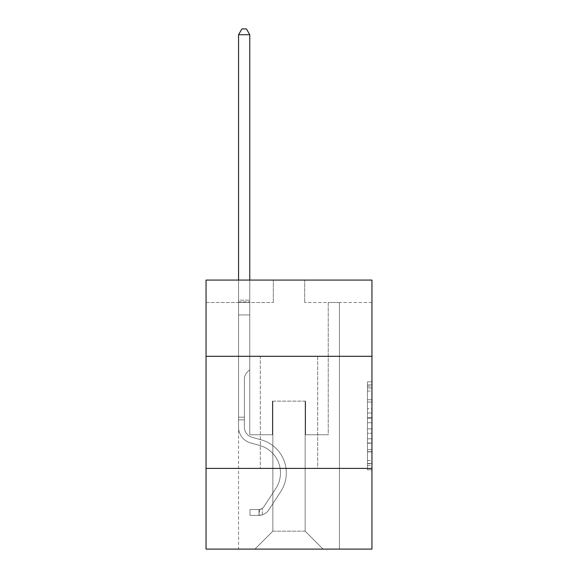 <?xml version="1.0" encoding="UTF-8"?>
<svg xmlns="http://www.w3.org/2000/svg" width="578" height="578" viewBox="0 0 578 578"><rect width="100%" height="100%" fill="white"/><g stroke="black" fill="none" stroke-linecap="round" stroke-linejoin="round"><path stroke-width="0.43" stroke-dasharray="2.89 2.17" d="M367.464 408.632L367.464 422.72L371.95 422.72L371.95 465.406L371.95 386.191L371.95 422.72L367.464 422.72L367.464 384.869L367.464 469.806L367.464 381.791L367.464 463.65L371.95 463.65L367.464 463.65L371.95 463.65L367.464 463.65L367.464 449.561L367.464 469.806L371.95 469.806L371.95 381.791L371.95 463.426L371.95 428.876L367.464 428.876L371.95 428.876L371.95 449.561L371.95 387.946L367.464 387.946L371.95 387.946L371.95 469.806L371.95 386.191L371.95 469.806L367.464 469.806L367.464 381.791L371.95 381.791L371.95 386.191L371.95 381.791L371.95 386.191L371.95 381.791L371.95 384.869L371.95 381.791L367.464 381.791L367.464 387.946L371.95 387.946L367.464 387.946L367.464 408.632L371.95 408.632M317.698 356.301L317.698 468.397L260.302 468.397L317.698 468.397L260.302 468.397L317.698 468.397L317.698 356.301L260.302 356.301L260.302 468.397L260.302 356.301L317.698 356.301M371.95 417.439L371.95 413.032L371.95 417.439L367.464 417.439L367.464 399.723L367.464 451.873L367.464 438.781L371.95 438.781L367.464 438.781L367.464 469.806L371.95 469.806L367.464 469.806L371.95 469.806L367.464 469.806L367.464 381.791L371.95 381.791L367.464 381.791L371.95 381.791L367.464 381.791L367.464 417.439L371.95 417.439M371.95 468.397L371.95 549.1L206.05 549.1L206.05 468.397L371.95 468.397L371.95 280.077L304.693 280.077L371.95 280.077L371.95 302.496L371.95 280.077L206.05 280.077L273.307 280.077L206.05 280.077L206.05 302.496L273.307 302.496L206.05 302.496L206.05 280.077L206.05 356.301L371.95 356.301L206.05 356.301L206.05 468.397L371.95 468.397L206.05 468.397M238.555 549.1L339.445 549.1L339.445 302.496L328.232 302.496L339.445 302.496L328.232 302.496L339.445 302.496L328.232 302.496L339.445 302.496L328.232 302.496L339.445 302.496L328.232 302.496L339.445 302.496L328.232 302.496L339.445 302.496L328.232 302.496L339.445 302.496L328.232 302.496L339.445 302.496L328.232 302.496L339.445 302.496L328.232 302.496L339.445 302.496L328.232 302.496L339.445 302.496L339.445 549.1L339.445 302.496L339.445 549.1L339.445 302.496L339.445 549.1L339.445 302.496L339.445 549.1L339.445 302.496L339.445 549.1L339.445 302.496L339.445 549.1L339.445 302.496L339.445 549.1L339.445 302.496L339.445 549.1L339.445 302.496L339.445 549.1L339.445 302.496L339.445 549.1L339.445 302.496L339.445 549.1L238.555 549.1L254.927 549.1L238.555 549.1L254.927 549.1L238.555 549.1L254.927 549.1L238.555 549.1L254.927 549.1L238.555 549.1L254.927 549.1L238.555 549.1L254.927 549.1L238.555 549.1L254.927 549.1L238.555 549.1L254.927 549.1L238.555 549.1L254.927 549.1L238.555 549.1L254.927 549.1L238.555 549.1L238.555 302.496L249.768 302.496L238.555 302.496L249.768 302.496L238.555 302.496L249.768 302.496L238.555 302.496L249.768 302.496L238.555 302.496L249.768 302.496L238.555 302.496L249.768 302.496L238.555 302.496L249.768 302.496L238.555 302.496L249.768 302.496L238.555 302.496L249.768 302.496L238.555 302.496L249.768 302.496L238.555 302.496L249.768 302.496L238.555 302.496L238.555 549.1M371.95 302.496L304.693 302.496L371.95 302.496M272.859 531.168L272.859 401.139L272.859 531.168L272.859 401.139L305.141 401.139L305.141 531.168L272.859 531.168L254.927 549.1L272.859 531.168L272.859 401.139L272.859 531.168L272.859 401.139L272.411 401.139L272.411 434.764L249.768 434.764L249.768 302.496L249.768 434.764L249.768 302.496L249.768 434.764L249.768 302.496L249.768 434.764L249.768 302.496L249.768 434.764L249.768 302.496L249.768 434.764L249.768 302.496L249.768 434.764L249.768 302.496L249.768 434.764L249.768 302.496L249.768 434.764L249.768 302.496L249.768 434.764L249.768 302.496L249.768 434.764L249.768 302.496L249.768 434.764L272.411 434.764L249.768 434.764L272.411 434.764L249.768 434.764L272.411 434.764L249.768 434.764L272.411 434.764L249.768 434.764L272.411 434.764L249.768 434.764L272.411 434.764L249.768 434.764L272.411 434.764L249.768 434.764L272.411 434.764L249.768 434.764L272.411 434.764L249.768 434.764L272.411 434.764L249.768 434.764L272.411 434.764L272.411 401.139L272.411 434.764L272.411 401.139L272.411 434.764L272.411 401.139L272.411 434.764L272.411 401.139L272.411 434.764L272.411 401.139L272.411 434.764L272.411 401.139L272.411 434.764L272.411 401.139L272.411 434.764L272.411 401.139L272.411 434.764L272.411 401.139L272.411 434.764L272.411 401.139L272.411 434.764L272.411 401.139L272.859 401.139L272.411 401.139L272.859 401.139L272.411 401.139L272.859 401.139L272.411 401.139L272.859 401.139L272.411 401.139L272.859 401.139L272.411 401.139L272.859 401.139L272.411 401.139L272.859 401.139L272.411 401.139L272.859 401.139L272.411 401.139L272.859 401.139L272.411 401.139L272.859 401.139L272.411 401.139L272.859 401.139L272.859 531.168L254.927 549.1L272.859 531.168L272.859 401.139L272.859 531.168L254.927 549.1L272.859 531.168L272.859 401.139L272.859 531.168L254.927 549.1L272.859 531.168L272.859 401.139L272.859 531.168L254.927 549.1L272.859 531.168L272.859 401.139L272.859 531.168L254.927 549.1L272.859 531.168L272.859 401.139L272.859 531.168L254.927 549.1L272.859 531.168L272.859 401.139L272.859 531.168L254.927 549.1L272.859 531.168L272.859 401.139L272.859 531.168L254.927 549.1L272.859 531.168L272.859 401.139L272.859 531.168L254.927 549.1L272.859 531.168L254.927 549.1L272.859 531.168L305.141 531.168L305.141 401.139L305.141 531.168L323.073 549.1L305.141 531.168L305.141 401.139L305.141 531.168L323.073 549.1L305.141 531.168L305.141 401.139L305.141 531.168L323.073 549.1L305.141 531.168L305.141 401.139L305.141 531.168L323.073 549.1L305.141 531.168L305.141 401.139L305.141 531.168L323.073 549.1L305.141 531.168L305.141 401.139L305.141 531.168L323.073 549.1L305.141 531.168L305.141 401.139L305.141 531.168L323.073 549.1L305.141 531.168L305.141 401.139L305.141 531.168L323.073 549.1L305.141 531.168L305.141 401.139L305.141 531.168L323.073 549.1L305.141 531.168L305.141 401.139L305.141 531.168L323.073 549.1L305.141 531.168L305.141 401.139L305.141 531.168L323.073 549.1L305.141 531.168L305.141 401.139L272.859 401.139L272.859 531.168L254.927 549.1L272.859 531.168M305.589 401.139L305.141 401.139L305.589 401.139L305.141 401.139L305.589 401.139L305.141 401.139L305.589 401.139L305.141 401.139L305.589 401.139L305.141 401.139L305.589 401.139L305.141 401.139L305.589 401.139L305.141 401.139L305.589 401.139L305.141 401.139L305.589 401.139L305.141 401.139L305.589 401.139L305.141 401.139L305.589 401.139L305.141 401.139L305.589 401.139L305.589 434.764L305.589 401.139M323.073 549.1L305.141 531.168L323.073 549.1M304.693 302.496L304.693 280.077L304.693 302.496M273.307 302.496L273.307 280.077L273.307 302.496M328.232 302.496L328.232 434.764L305.589 434.764L328.232 434.764L305.589 434.764L328.232 434.764L305.589 434.764L328.232 434.764L305.589 434.764L328.232 434.764L305.589 434.764L328.232 434.764L305.589 434.764L328.232 434.764L305.589 434.764L328.232 434.764L305.589 434.764L328.232 434.764L305.589 434.764L328.232 434.764L305.589 434.764L328.232 434.764L305.589 434.764L328.232 434.764L328.232 302.496M371.95 356.301L206.05 356.301M367.464 422.72L371.95 422.72L367.464 422.72M367.464 384.869L367.464 381.791L367.464 384.869L371.95 384.869L367.464 384.869M367.464 451.656L367.464 433.283L367.464 451.656L371.95 451.656L367.464 451.656M367.464 433.283L367.464 428.876L371.95 428.876L367.464 428.876L367.464 433.283L371.95 433.283L367.464 433.283M367.464 399.723L367.464 387.946L367.464 399.723L371.95 399.723L367.464 399.723M367.464 381.791L371.95 381.791L367.464 381.791L367.464 386.191L367.464 381.791L371.95 381.791M367.464 469.806L371.95 469.806L367.464 469.806L367.464 465.406L367.464 469.806M244.386 417.186L244.386 419.881L238.555 419.881L238.555 417.186L238.555 427.149L238.555 34.731L238.555 314.959L238.555 34.731L249.768 34.731L249.768 300.163L249.768 34.731L238.555 34.731L241.922 28.9L246.401 28.9L241.922 28.9L238.555 34.731L238.555 314.959L238.555 34.731L249.768 34.731L246.401 28.9L249.768 34.731L249.768 314.959L238.555 314.959L238.555 34.731L241.922 28.9L246.401 28.9L241.922 28.9L238.555 34.731L238.555 314.959L238.555 34.731L249.768 34.731L238.555 34.731L241.922 28.9L246.401 28.9L249.768 34.731L246.401 28.9L241.922 28.9L238.555 34.731L238.555 314.959L238.555 34.731L249.768 34.731L249.768 300.163L249.768 34.731L238.555 34.731L241.922 28.9L246.401 28.9L249.768 34.731L246.401 28.9L241.922 28.9L238.555 34.731L238.555 314.959L238.555 34.731L249.768 34.731L249.768 301.839L249.768 34.731L238.555 34.731L241.922 28.9L246.401 28.9L249.768 34.731L246.401 28.9L241.922 28.9L238.555 34.731L238.555 314.959L249.768 314.959L249.768 369.66L247.239 372.189A9.739 9.739 0 0 0 244.386 379.081A9.739 9.739 0 0 1 247.239 372.189L249.768 369.66L249.768 301.839L249.768 314.959L238.555 314.959L238.555 427.149A16.365 16.365 0 0 0 250.527 442.914A16.365 16.365 0 0 1 238.555 427.149L238.555 314.959L249.768 314.959L249.768 369.66L247.239 372.189A9.739 9.739 0 0 0 244.386 379.081A9.739 9.739 0 0 1 247.239 372.189L249.768 369.66L249.768 300.163L249.768 314.959L238.555 314.959L238.555 427.149A16.365 16.365 0 0 0 250.527 442.914A16.365 16.365 0 0 1 238.555 427.149L238.555 314.959L249.768 314.959L249.768 369.66L247.239 372.189A9.739 9.739 0 0 0 244.386 379.081A9.739 9.739 0 0 1 247.239 372.189L249.768 369.66L249.768 34.731L249.768 314.959L238.555 314.959L238.555 427.149A16.365 16.365 0 0 0 250.527 442.914A16.365 16.365 0 0 1 238.555 427.149L238.555 314.959L249.768 314.959L249.768 369.66L247.239 372.189A9.739 9.739 0 0 0 244.386 379.081A9.739 9.739 0 0 1 247.239 372.189L249.768 369.66L249.768 34.731L238.555 34.731L249.768 34.731L246.401 28.9L249.768 34.731L249.768 314.959L238.555 314.959L238.555 427.149A16.365 16.365 0 0 0 250.527 442.914L259.652 445.457L250.527 442.914A16.365 16.365 0 0 1 238.555 427.149L238.555 314.959L249.768 314.959L249.768 369.66L247.239 372.189A9.739 9.739 0 0 0 244.386 379.081A9.739 9.739 0 0 1 247.239 372.189L249.768 369.66L249.768 34.731L238.555 34.731L241.922 28.9L246.401 28.9L241.922 28.9L238.555 34.731L238.555 300.163L238.555 34.731L249.768 34.731L246.401 28.9L249.768 34.731L249.768 314.959L238.555 314.959L238.555 427.149A16.365 16.365 0 0 0 250.527 442.914A16.365 16.365 0 0 1 238.555 427.149L238.555 314.959L249.768 314.959L249.768 369.66L247.239 372.189A9.739 9.739 0 0 0 244.386 379.081A9.739 9.739 0 0 1 247.239 372.189L249.768 369.66L249.768 34.731L238.555 34.731L241.922 28.9L246.401 28.9L241.922 28.9L238.555 34.731L238.555 301.839L238.555 34.731L249.768 34.731L246.401 28.9L249.768 34.731L249.768 314.959L238.555 314.959L238.555 427.149A16.365 16.365 0 0 0 250.527 442.914A16.365 16.365 0 0 1 238.555 427.149L238.555 314.959L249.768 314.959L249.768 369.66L247.239 372.189A9.739 9.739 0 0 0 244.386 379.081A9.739 9.739 0 0 1 247.239 372.189L249.768 369.66L249.768 34.731L238.555 34.731L241.922 28.9L246.401 28.9L241.922 28.9L238.555 34.731L238.555 427.149A16.365 16.365 0 0 0 250.527 442.914L259.652 445.457L250.527 442.914A16.365 16.365 0 0 1 238.555 427.149L238.555 314.959L249.768 314.959L249.768 369.66L247.239 372.189A9.739 9.739 0 0 0 244.386 379.081A9.739 9.739 0 0 1 247.239 372.189L249.768 369.66L249.768 314.959L238.555 314.959L238.555 427.149A16.365 16.365 0 0 0 250.527 442.914A16.365 16.365 0 0 1 238.555 427.149L238.555 314.959L249.768 314.959L249.768 301.839L249.768 369.66L247.239 372.189A9.739 9.739 0 0 0 244.386 379.081A9.739 9.739 0 0 1 247.239 372.189L249.768 369.66L249.768 314.959L238.555 314.959L238.555 427.149A16.365 16.365 0 0 0 250.527 442.914A16.365 16.365 0 0 1 238.555 427.149L238.555 314.959L249.768 314.959L249.768 300.163L249.768 369.66L247.239 372.189A9.739 9.739 0 0 0 244.386 379.081A9.739 9.739 0 0 1 247.239 372.189L249.768 369.66L249.768 314.959L238.555 314.959L238.555 427.149A16.365 16.365 0 0 0 250.527 442.914L259.652 445.457A28.474 28.474 0 0 1 275.814 488.504A28.474 28.474 0 0 0 259.652 445.457L250.527 442.914A16.365 16.365 0 0 1 238.555 427.149L238.555 314.959L249.768 314.959L249.768 34.731L246.401 28.9L249.768 34.731L249.768 369.66L247.239 372.189A9.739 9.739 0 0 0 244.386 379.081A9.739 9.739 0 0 1 247.239 372.189L249.768 369.66L249.768 314.959L238.555 314.959L238.555 427.149L238.555 419.881L244.386 419.881L244.386 417.186L238.555 417.186L244.386 417.186L244.386 427.149L244.386 379.081L244.386 427.149A10.534 10.534 0 0 0 252.095 437.3A10.534 10.534 0 0 1 244.386 427.149L244.386 379.081L244.386 427.149L244.386 417.186L238.555 417.186L244.386 417.186L244.386 427.149A10.534 10.534 0 0 0 252.095 437.3A10.534 10.534 0 0 1 244.386 427.149L244.386 379.081L244.386 427.149A10.534 10.534 0 0 0 252.095 437.3A10.534 10.534 0 0 1 244.386 427.149L244.386 379.081L244.386 427.149L244.386 417.186L238.555 417.186L244.386 417.186L244.386 427.149A10.534 10.534 0 0 0 252.095 437.3L261.22 439.844L252.095 437.3A10.534 10.534 0 0 1 244.386 427.149L244.386 379.081L244.386 427.149A10.534 10.534 0 0 0 252.095 437.3A10.534 10.534 0 0 1 244.386 427.149L244.386 379.081L244.386 427.149L244.386 417.186L238.555 417.186L244.386 417.186L244.386 427.149A10.534 10.534 0 0 0 252.095 437.3A10.534 10.534 0 0 1 244.386 427.149L244.386 379.081L244.386 427.149A10.534 10.534 0 0 0 252.095 437.3L261.22 439.844L252.095 437.3A10.534 10.534 0 0 1 244.386 427.149L244.386 379.081L244.386 427.149L244.386 417.186L238.555 417.186L244.386 417.186L244.386 427.149A10.534 10.534 0 0 0 252.095 437.3A10.534 10.534 0 0 1 244.386 427.149L244.386 379.081L244.386 427.149A10.534 10.534 0 0 0 252.095 437.3A10.534 10.534 0 0 1 244.386 427.149L244.386 379.081L244.386 427.149L244.386 417.186L238.555 417.186M258.958 515.381A11.885 11.885 0 0 0 268.669 510.02L280.691 491.697A34.297 34.297 0 0 0 261.22 439.844L252.095 437.3L261.22 439.844A34.297 34.297 0 0 1 280.691 491.697A34.297 34.297 0 0 0 261.22 439.844L252.095 437.3A10.534 10.534 0 0 1 244.386 427.149A10.534 10.534 0 0 0 252.095 437.3A10.534 10.534 0 0 1 244.386 427.149L244.386 379.081L244.386 427.149A10.534 10.534 0 0 0 252.095 437.3A10.534 10.534 0 0 1 244.386 427.149A10.534 10.534 0 0 0 252.095 437.3L261.22 439.844L252.095 437.3A10.534 10.534 0 0 1 244.386 427.149A10.534 10.534 0 0 0 252.095 437.3L261.22 439.844L252.095 437.3A10.534 10.534 0 0 1 244.386 427.149A10.534 10.534 0 0 0 252.095 437.3A10.534 10.534 0 0 1 244.386 427.149A10.534 10.534 0 0 0 252.095 437.3L261.22 439.844A34.297 34.297 0 0 1 280.691 491.697A34.297 34.297 0 0 0 261.22 439.844L252.095 437.3A10.534 10.534 0 0 1 244.386 427.149A10.534 10.534 0 0 0 252.095 437.3L261.22 439.844L252.095 437.3A10.534 10.534 0 0 1 244.386 427.149A10.534 10.534 0 0 0 252.095 437.3A10.534 10.534 0 0 1 244.386 427.149A10.534 10.534 0 0 0 252.095 437.3L261.22 439.844L252.095 437.3A10.534 10.534 0 0 1 244.386 427.149A10.534 10.534 0 0 0 252.095 437.3L261.22 439.844A34.297 34.297 0 0 1 280.691 491.697L268.669 510.02L280.691 491.697A34.297 34.297 0 0 0 261.22 439.844L252.095 437.3A10.534 10.534 0 0 1 244.386 427.149A10.534 10.534 0 0 0 252.095 437.3A10.534 10.534 0 0 1 244.386 427.149A10.534 10.534 0 0 0 252.095 437.3L261.22 439.844L252.095 437.3A10.534 10.534 0 0 1 244.386 427.149A10.534 10.534 0 0 0 252.095 437.3L261.22 439.844A34.297 34.297 0 0 1 280.691 491.697A34.297 34.297 0 0 0 261.22 439.844L252.095 437.3L261.22 439.844A34.297 34.297 0 0 1 280.691 491.697A34.297 34.297 0 0 0 261.22 439.844L252.095 437.3L261.22 439.844A34.297 34.297 0 0 1 280.691 491.697L268.669 510.02L280.691 491.697A34.297 34.297 0 0 0 261.22 439.844L252.095 437.3L261.22 439.844A34.297 34.297 0 0 1 280.691 491.697A34.297 34.297 0 0 0 261.22 439.844L252.095 437.3L261.22 439.844A34.297 34.297 0 0 1 280.691 491.697A34.297 34.297 0 0 0 261.22 439.844L252.095 437.3L261.22 439.844A34.297 34.297 0 0 1 280.691 491.697L268.669 510.02A11.885 11.885 0 0 1 262.325 514.825A11.885 11.885 0 0 0 268.669 510.02L280.691 491.697A34.297 34.297 0 0 0 261.22 439.844L252.095 437.3L261.22 439.844A34.297 34.297 0 0 1 280.691 491.697A34.297 34.297 0 0 0 261.22 439.844L252.095 437.3L261.22 439.844A34.297 34.297 0 0 1 280.691 491.697A34.297 34.297 0 0 0 261.22 439.844A34.297 34.297 0 0 1 280.691 491.697L268.669 510.02L280.691 491.697A34.297 34.297 0 0 0 261.22 439.844A34.297 34.297 0 0 1 280.691 491.697L268.669 510.02L280.691 491.697A34.297 34.297 0 0 0 261.22 439.844A34.297 34.297 0 0 1 280.691 491.697A34.297 34.297 0 0 0 261.22 439.844A34.297 34.297 0 0 1 280.691 491.697L268.669 510.02A11.885 11.885 0 0 1 262.325 514.825C258.865 515.562 258.865 515.562 262.325 514.825C258.865 515.562 258.865 515.562 262.325 514.825A11.885 11.885 0 0 0 268.669 510.02L280.691 491.697A34.297 34.297 0 0 0 261.22 439.844A34.297 34.297 0 0 1 280.691 491.697L268.669 510.02L280.691 491.697A34.297 34.297 0 0 0 261.22 439.844A34.297 34.297 0 0 1 280.691 491.697A34.297 34.297 0 0 0 261.22 439.844A34.297 34.297 0 0 1 280.691 491.697L268.669 510.02L280.691 491.697A34.297 34.297 0 0 0 261.22 439.844A34.297 34.297 0 0 1 280.691 491.697L268.669 510.02A11.885 11.885 0 0 1 262.325 514.825C258.865 515.562 258.865 515.562 262.325 514.825C258.865 515.562 258.865 515.562 262.325 514.825A11.885 11.885 0 0 0 268.669 510.02L280.691 491.697A34.297 34.297 0 0 0 261.22 439.844A34.297 34.297 0 0 1 280.691 491.697A34.297 34.297 0 0 0 261.22 439.844A34.297 34.297 0 0 1 280.691 491.697L268.669 510.02L280.691 491.697A34.297 34.297 0 0 0 261.22 439.844A34.297 34.297 0 0 1 280.691 491.697L268.669 510.02A11.885 11.885 0 0 1 262.325 514.825C258.865 515.562 258.865 515.562 262.325 514.825C258.865 515.562 258.865 515.562 262.325 514.825A11.885 11.885 0 0 0 268.669 510.02L280.691 491.697L268.669 510.02A11.885 11.885 0 0 1 262.325 514.825C258.865 515.562 258.865 515.562 262.325 514.825C258.865 515.562 258.865 515.562 262.325 514.825A11.885 11.885 0 0 0 268.669 510.02L280.691 491.697L268.669 510.02A11.885 11.885 0 0 1 262.325 514.825C258.865 515.562 258.865 515.562 262.325 514.825C258.865 515.562 258.865 515.562 262.325 514.825A11.885 11.885 0 0 0 268.669 510.02L280.691 491.697L268.669 510.02A11.885 11.885 0 0 1 262.325 514.825C258.865 515.562 258.865 515.562 262.325 514.825C258.865 515.562 258.865 515.562 262.325 514.825A11.885 11.885 0 0 0 268.669 510.02L280.691 491.697L268.669 510.02A11.885 11.885 0 0 1 262.325 514.825C258.865 515.562 258.865 515.562 262.325 514.825C258.865 515.562 258.865 515.562 262.325 514.825A11.885 11.885 0 0 0 268.669 510.02L280.691 491.697L268.669 510.02A11.885 11.885 0 0 1 262.325 514.825C258.865 515.562 258.865 515.562 262.325 514.825C258.865 515.562 258.865 515.562 262.325 514.825A11.885 11.885 0 0 0 268.669 510.02L280.691 491.697L268.669 510.02A11.885 11.885 0 0 1 262.325 514.825C258.865 515.562 258.865 515.562 262.325 514.825C258.865 515.562 258.865 515.562 262.325 514.825A11.885 11.885 0 0 0 268.669 510.02L280.691 491.697L268.669 510.02A11.885 11.885 0 0 1 262.325 514.825C258.865 515.562 258.865 515.562 262.325 514.825C258.865 515.562 258.865 515.562 262.325 514.825A11.885 11.885 0 0 0 268.669 510.02A11.885 11.885 0 0 1 258.958 515.381L258.958 509.55A6.055 6.055 0 0 0 263.799 506.819L275.814 488.504A28.474 28.474 0 0 0 259.652 445.457L250.527 442.914A16.365 16.365 0 0 1 238.555 427.149A16.365 16.365 0 0 0 250.527 442.914A16.365 16.365 0 0 1 238.555 427.149A16.365 16.365 0 0 0 250.527 442.914L259.652 445.457L250.527 442.914A16.365 16.365 0 0 1 238.555 427.149A16.365 16.365 0 0 0 250.527 442.914L259.652 445.457A28.474 28.474 0 0 1 275.814 488.504A28.474 28.474 0 0 0 259.652 445.457L250.527 442.914A16.365 16.365 0 0 1 238.555 427.149A16.365 16.365 0 0 0 250.527 442.914A16.365 16.365 0 0 1 238.555 427.149A16.365 16.365 0 0 0 250.527 442.914L259.652 445.457L250.527 442.914A16.365 16.365 0 0 1 238.555 427.149A16.365 16.365 0 0 0 250.527 442.914L259.652 445.457L250.527 442.914A16.365 16.365 0 0 1 238.555 427.149A16.365 16.365 0 0 0 250.527 442.914A16.365 16.365 0 0 1 238.555 427.149A16.365 16.365 0 0 0 250.527 442.914L259.652 445.457A28.474 28.474 0 0 1 275.814 488.504L263.799 506.819L275.814 488.504A28.474 28.474 0 0 0 259.652 445.457L250.527 442.914A16.365 16.365 0 0 1 238.555 427.149A16.365 16.365 0 0 0 250.527 442.914L259.652 445.457L250.527 442.914A16.365 16.365 0 0 1 238.555 427.149A16.365 16.365 0 0 0 250.527 442.914A16.365 16.365 0 0 1 238.555 427.149A16.365 16.365 0 0 0 250.527 442.914L259.652 445.457L250.527 442.914A16.365 16.365 0 0 1 238.555 427.149A16.365 16.365 0 0 0 250.527 442.914L259.652 445.457A28.474 28.474 0 0 1 275.814 488.504A28.474 28.474 0 0 0 259.652 445.457L250.527 442.914L259.652 445.457A28.474 28.474 0 0 1 275.814 488.504A28.474 28.474 0 0 0 259.652 445.457L250.527 442.914L259.652 445.457A28.474 28.474 0 0 1 275.814 488.504L263.799 506.819L275.814 488.504A28.474 28.474 0 0 0 259.652 445.457L250.527 442.914L259.652 445.457A28.474 28.474 0 0 1 275.814 488.504A28.474 28.474 0 0 0 259.652 445.457L250.527 442.914L259.652 445.457A28.474 28.474 0 0 1 275.814 488.504A28.474 28.474 0 0 0 259.652 445.457L250.527 442.914L259.652 445.457A28.474 28.474 0 0 1 275.814 488.504L263.799 506.819A6.055 6.055 0 0 1 262.325 508.38C258.922 509.94 258.922 509.94 262.325 508.38C258.922 509.94 258.922 509.94 262.325 508.38A6.055 6.055 0 0 0 263.799 506.819L275.814 488.504A28.474 28.474 0 0 0 259.652 445.457L250.527 442.914L259.652 445.457A28.474 28.474 0 0 1 275.814 488.504A28.474 28.474 0 0 0 259.652 445.457L250.527 442.914L259.652 445.457A28.474 28.474 0 0 1 275.814 488.504A28.474 28.474 0 0 0 259.652 445.457A28.474 28.474 0 0 1 275.814 488.504L263.799 506.819L275.814 488.504A28.474 28.474 0 0 0 259.652 445.457A28.474 28.474 0 0 1 275.814 488.504L263.799 506.819L275.814 488.504A28.474 28.474 0 0 0 259.652 445.457A28.474 28.474 0 0 1 275.814 488.504A28.474 28.474 0 0 0 259.652 445.457A28.474 28.474 0 0 1 275.814 488.504L263.799 506.819A6.055 6.055 0 0 1 262.325 508.38C258.922 509.94 258.922 509.94 262.325 508.38C258.922 509.94 258.922 509.94 262.325 508.38A6.055 6.055 0 0 0 263.799 506.819L275.814 488.504A28.474 28.474 0 0 0 259.652 445.457A28.474 28.474 0 0 1 275.814 488.504L263.799 506.819L275.814 488.504A28.474 28.474 0 0 0 259.652 445.457A28.474 28.474 0 0 1 275.814 488.504A28.474 28.474 0 0 0 259.652 445.457A28.474 28.474 0 0 1 275.814 488.504L263.799 506.819L275.814 488.504A28.474 28.474 0 0 0 259.652 445.457A28.474 28.474 0 0 1 275.814 488.504L263.799 506.819A6.055 6.055 0 0 1 262.325 508.38C258.922 509.94 258.922 509.94 262.325 508.38C258.922 509.94 258.922 509.94 262.325 508.38A6.055 6.055 0 0 0 263.799 506.819L275.814 488.504A28.474 28.474 0 0 0 259.652 445.457A28.474 28.474 0 0 1 275.814 488.504A28.474 28.474 0 0 0 259.652 445.457A28.474 28.474 0 0 1 275.814 488.504L263.799 506.819L275.814 488.504A28.474 28.474 0 0 0 259.652 445.457A28.474 28.474 0 0 1 275.814 488.504L263.799 506.819A6.055 6.055 0 0 1 262.325 508.38C258.922 509.94 258.922 509.94 262.325 508.38C258.922 509.94 258.922 509.94 262.325 508.38A6.055 6.055 0 0 0 263.799 506.819L275.814 488.504L263.799 506.819A6.055 6.055 0 0 1 262.325 508.38C258.922 509.94 258.922 509.94 262.325 508.38C258.922 509.94 258.922 509.94 262.325 508.38A6.055 6.055 0 0 0 263.799 506.819L275.814 488.504L263.799 506.819A6.055 6.055 0 0 1 262.325 508.38C258.922 509.94 258.922 509.94 262.325 508.38C258.922 509.94 258.922 509.94 262.325 508.38A6.055 6.055 0 0 0 263.799 506.819L275.814 488.504L263.799 506.819A6.055 6.055 0 0 1 262.325 508.38C258.922 509.94 258.922 509.94 262.325 508.38C258.922 509.94 258.922 509.94 262.325 508.38A6.055 6.055 0 0 0 263.799 506.819L275.814 488.504L263.799 506.819A6.055 6.055 0 0 1 262.325 508.38C258.922 509.94 258.922 509.94 262.325 508.38C258.922 509.94 258.922 509.94 262.325 508.38A6.055 6.055 0 0 0 263.799 506.819L275.814 488.504L263.799 506.819A6.055 6.055 0 0 1 262.325 508.38C258.922 509.94 258.922 509.94 262.325 508.38C258.922 509.94 258.922 509.94 262.325 508.38A6.055 6.055 0 0 0 263.799 506.819L275.814 488.504L263.799 506.819A6.055 6.055 0 0 1 262.325 508.38C258.922 509.94 258.922 509.94 262.325 508.38C258.922 509.94 258.922 509.94 262.325 508.38A6.055 6.055 0 0 0 263.799 506.819L275.814 488.504L263.799 506.819A6.055 6.055 0 0 1 262.325 508.38C258.922 509.94 258.922 509.94 262.325 508.38C258.922 509.94 258.922 509.94 262.325 508.38A6.055 6.055 0 0 0 263.799 506.819A6.055 6.055 0 0 1 258.958 509.55L258.958 515.381L249.992 515.381L258.958 515.381A11.885 11.885 0 0 0 268.669 510.02A11.885 11.885 0 0 1 258.958 515.381L258.958 509.55L249.992 509.55L258.958 509.55A6.055 6.055 0 0 0 263.799 506.819A6.055 6.055 0 0 1 258.958 509.55L258.958 515.381L249.992 515.381L249.992 509.55L249.992 515.381L258.958 515.381A11.885 11.885 0 0 0 268.669 510.02A11.885 11.885 0 0 1 258.958 515.381L258.958 509.55L249.992 509.55L258.958 509.55A6.055 6.055 0 0 0 263.799 506.819A6.055 6.055 0 0 1 258.958 509.55L258.958 515.381L249.992 515.381L249.992 509.55L249.992 515.381L258.958 515.381A11.885 11.885 0 0 0 268.669 510.02A11.885 11.885 0 0 1 258.958 515.381L258.958 509.55L249.992 509.55L258.958 509.55A6.055 6.055 0 0 0 263.799 506.819A6.055 6.055 0 0 1 258.958 509.55L258.958 515.381L249.992 515.381L249.992 509.55L249.992 515.381L258.958 515.381A11.885 11.885 0 0 0 268.669 510.02A11.885 11.885 0 0 1 258.958 515.381L258.958 509.55L249.992 509.55L258.958 509.55A6.055 6.055 0 0 0 263.799 506.819A6.055 6.055 0 0 1 258.958 509.55L258.958 515.381L249.992 515.381L249.992 509.55L249.992 515.381L258.958 515.381A11.885 11.885 0 0 0 268.669 510.02A11.885 11.885 0 0 1 258.958 515.381L258.958 509.55L249.992 509.55L258.958 509.55A6.055 6.055 0 0 0 263.799 506.819A6.055 6.055 0 0 1 258.958 509.55L258.958 515.381L249.992 515.381L249.992 509.55L249.992 515.381L258.958 515.381A11.885 11.885 0 0 0 268.669 510.02A11.885 11.885 0 0 1 258.958 515.381L258.958 509.55L249.992 509.55L258.958 509.55A6.055 6.055 0 0 0 263.799 506.819A6.055 6.055 0 0 1 258.958 509.55L258.958 515.381L249.992 515.381L249.992 509.55L249.992 515.381L258.958 515.381A11.885 11.885 0 0 0 268.669 510.02A11.885 11.885 0 0 1 258.958 515.381L258.958 509.55L249.992 509.55L258.958 509.55A6.055 6.055 0 0 0 263.799 506.819A6.055 6.055 0 0 1 258.958 509.55L258.958 515.381L249.992 515.381L249.992 509.55L249.992 515.381L258.958 515.381A11.885 11.885 0 0 0 268.669 510.02A11.885 11.885 0 0 1 258.958 515.381L258.958 509.55L249.992 509.55L258.958 509.55A6.055 6.055 0 0 0 263.799 506.819A6.055 6.055 0 0 1 258.958 509.55L258.958 515.381L249.992 515.381L249.992 509.55L249.992 515.381L258.958 515.381A11.885 11.885 0 0 0 268.669 510.02A11.885 11.885 0 0 1 258.958 515.381L258.958 509.55L249.992 509.55L258.958 509.55A6.055 6.055 0 0 0 263.799 506.819A6.055 6.055 0 0 1 258.958 509.55L258.958 515.381L249.992 515.381L249.992 509.55L249.992 515.381L258.958 515.381A11.885 11.885 0 0 0 268.669 510.02A11.885 11.885 0 0 1 258.958 515.381L258.958 509.55L249.992 509.55L258.958 509.55A6.055 6.055 0 0 0 263.799 506.819A6.055 6.055 0 0 1 258.958 509.55L258.958 515.381L249.992 515.381L249.992 509.55L249.992 515.381L258.958 515.381M238.555 280.077L238.555 34.731L249.768 34.731L238.555 34.731L241.922 28.9L246.401 28.9L241.922 28.9L238.555 34.731L238.555 300.163L238.555 34.731L249.768 34.731L246.401 28.9L249.768 34.731L249.768 300.163L249.768 34.731L238.555 34.731L241.922 28.9L246.401 28.9L241.922 28.9L238.555 34.731L249.768 34.731L246.401 28.9L249.768 34.731L249.768 280.077M249.992 509.55L258.734 509.55L249.992 509.55L249.992 515.381L249.992 509.55M238.555 300.163L238.555 301.839L238.555 300.163L249.768 300.163L238.555 300.163M262.325 514.825C258.865 515.562 258.865 515.562 262.325 514.825C258.865 515.562 258.865 515.562 262.325 514.825L262.325 508.38L262.325 514.825M249.768 34.731L246.401 28.9L241.922 28.9L238.555 34.731M367.464 449.561L371.95 449.561L367.464 449.561M367.464 442.965L371.95 442.965M367.464 402.035L371.95 402.035L367.464 402.035M367.464 386.191L371.95 386.191M367.464 465.406L371.95 465.406M367.464 460.565L371.95 460.565M367.464 391.031L371.95 391.031M367.464 418.313L371.95 418.313L367.464 418.313M367.464 443.182L371.95 443.182L367.464 443.182M367.464 451.873L371.95 451.873L367.464 451.873M367.464 413.032L371.95 413.032L367.464 413.032M238.555 301.839L249.768 301.839L238.555 301.839M244.386 419.881L238.555 419.881L244.386 419.881M367.464 463.426L371.95 463.426M367.464 463.65L371.95 463.65M367.464 387.946L371.95 387.946M259.63 509.485L259.63 515.352"/><path stroke-width="0.87" d="M371.95 356.301L371.95 280.077L206.05 280.077L206.05 356.301L371.95 356.301L371.95 549.1L206.05 549.1L206.05 356.301M371.95 468.397L206.05 468.397M249.768 280.077L249.768 34.731L238.555 34.731L238.555 280.077M238.555 34.731L241.922 28.9L246.401 28.9L249.768 34.731"/></g></svg>
